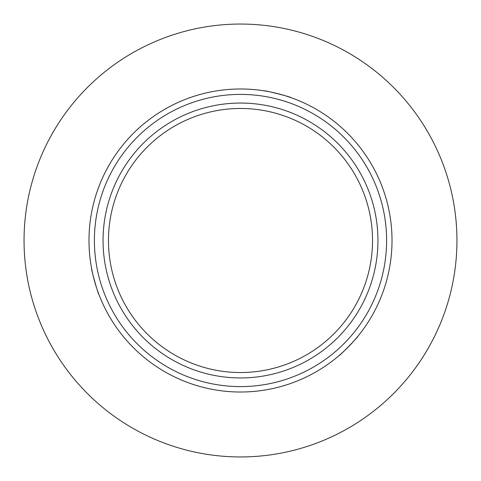 <?xml version="1.0" encoding="UTF-8"?>
<svg xmlns="http://www.w3.org/2000/svg" width="481" height="481" viewBox="0 0 481 481"><rect width="100%" height="100%" fill="white"/><g stroke="black" fill="none" stroke-linecap="round" stroke-linejoin="round"><path stroke-width="0.72" d="M240.5 456.95A216.45 216.45 0 0 0 456.95 240.5A216.45 216.45 0 0 0 240.5 24.05A216.45 216.45 0 0 0 24.05 240.5A216.45 216.45 0 0 0 240.5 456.95M357.99 336.171C359.042 336.033 339.003 356.589 339.099 355.543C338.991 356.601 359.03 336.051 357.99 336.171M98.9 294.414C98.497 295.394 90.717 267.761 91.57 268.368C90.711 267.743 98.485 295.376 98.9 294.414M88.985 240.5A151.515 151.515 0 0 0 240.5 392.015A151.515 151.515 0 0 0 392.015 240.5A151.515 151.515 0 0 0 240.5 88.985A151.515 151.515 0 0 0 88.985 240.5M94.396 240.5A146.104 146.104 0 0 0 240.5 386.604A146.104 146.104 0 0 0 386.604 240.5A146.104 146.104 0 0 0 240.5 94.396A146.104 146.104 0 0 0 94.396 240.5M290.831 97.589C291.799 97.156 263.985 90.079 264.61 90.915C263.967 90.073 291.781 97.15 290.831 97.589M103.054 240.5A137.446 137.446 0 0 0 240.5 377.946A137.446 137.446 0 0 0 377.946 240.5A137.446 137.446 0 0 0 240.5 103.054A137.446 137.446 0 0 0 103.054 240.5M108.465 240.5A132.034 132.034 0 0 0 240.5 372.534A132.034 132.034 0 0 0 372.534 240.5A132.034 132.034 0 0 0 240.5 108.465A132.034 132.034 0 0 0 108.465 240.5"/></g></svg>
